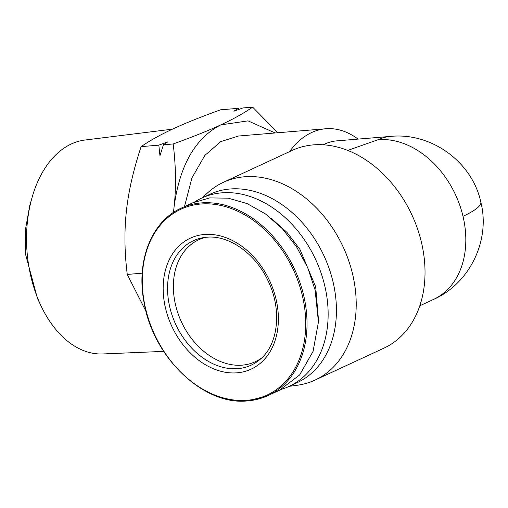 <?xml version="1.0" encoding="UTF-8"?>
<svg xmlns="http://www.w3.org/2000/svg" width="508" height="508" viewBox="0 0 508 508"><rect width="100%" height="100%" fill="white"/><g stroke="black" fill="none" stroke-linecap="round" stroke-linejoin="round"><path stroke-width="0.76" d="M163.678 351.384L102.762 353.955A107.366 68.79 -94.8 0 1 41.167 306.184L37.408 298.298L25.622 254.546L25.4 229.914L29.712 205.715L32.118 197.32A107.366 68.79 -94.8 0 1 71.342 143.974A107.366 68.79 -94.8 0 1 84.982 140.03L172.409 129.165M41.167 306.184A107.366 68.79 -94.8 0 1 32.118 197.32M261.715 357.924A67.208 50.241 65.1 0 1 255.264 361.734A67.208 50.241 65.1 0 1 242.227 365.15A67.208 50.241 65.1 0 1 175.578 305.029A67.208 50.241 65.1 0 1 198.742 239.77A67.208 50.241 65.1 0 1 205.823 237.312M279.502 390.252L299.637 374.929L313.087 351.352L318.433 322.009L315.1 289.979L307.696 267.621L296.532 246.78L282.188 228.556L265.417 213.9L247.11 203.587L228.219 198.171L209.74 197.91L192.653 202.844L181.178 208.159C151.505 221.228 135.865 261.131 144.082 302.539C153.124 357.721 204.07 406.07 247.847 400.856L268.034 395.573A103.283 77.203 -114.9 0 0 303.632 295.294A103.283 77.203 -114.9 0 0 201.212 202.914A103.283 77.203 -114.9 0 0 181.178 208.159M184.468 206.635L191.916 177.952L204.819 155.473L220.701 141.649L238.404 136.03L325.768 128.765A98.609 63.176 -94.8 0 1 358.064 139.103M289.573 151.632A98.609 63.176 -94.8 0 1 325.768 128.765M201.924 197.974L207.943 192.545A108.991 81.471 65.1 0 1 223.406 182.296L292.221 150.406A108.991 81.471 65.1 0 1 421.443 242.36A108.991 81.471 65.1 0 1 383.877 348.183L315.055 380.073A108.991 81.471 65.1 0 1 297.244 385.248L289.211 386.334M223.406 182.296A108.991 81.471 65.1 0 1 352.628 274.25A108.991 81.471 65.1 0 1 315.055 380.073M201.67 198.088L209.95 194.253A103.803 77.591 65.1 0 1 333.019 281.832A103.803 77.591 65.1 0 1 297.237 382.613L288.957 386.448A103.803 77.591 -114.9 0 0 324.733 285.667A103.803 77.591 -114.9 0 0 201.67 198.088A103.803 77.591 -114.9 0 0 194.583 201.994M318.478 319.964L315.69 286.842L300.006 249.498L287.014 232.448L271.482 218.548M146.094 311.55L127.26 274.434C124.492 252.184 124.206 231.096 126.39 211.182C128.53 191.268 133.439 169.748 141.129 146.628C150.006 140.526 160.649 134.607 173.057 128.867C185.414 123.127 201.257 116.776 220.593 109.804L238.296 108.331L233.89 111.246L242.881 107.95L252.641 107.144L277.787 132.753M141.129 146.628L158.833 145.155L159.957 155.74L163.417 144.774L173.177 143.961C192.64 136.944 208.483 130.588 220.713 124.904C233.039 119.209 243.681 113.29 252.641 107.144M163.417 144.774L167.824 141.859L158.833 145.155M239.281 109.258L238.296 108.331M173.419 212.503L174.047 207.22C176.238 187.471 175.946 166.389 173.177 143.961M127.26 274.434L142.208 273.19M173.565 212.401L174.047 207.22C179.489 165.754 195.047 138.316 220.713 124.904L248.037 120.872L275.152 132.975M323.215 144.774A85.636 54.864 -94.8 0 1 336.772 140.868L390.385 136.411A85.636 54.864 -94.8 0 0 378.085 139.706L347.77 150.406M281.407 389.331A103.803 77.591 -114.9 0 0 288.957 386.448M203.264 237.661L206.654 237.236C228.587 234.861 255.295 253.282 267.9 280.524C282.372 309.588 278.282 345.072 259.791 359.651A68.586 51.27 65.1 0 1 237.833 368.649A68.586 51.27 65.1 0 1 170.371 309.512A68.586 51.27 65.1 0 1 203.264 237.661A68.586 51.27 65.1 0 1 206.553 237.242M204.426 234.467A72.193 53.969 -114.9 0 0 165.538 308.229A72.193 53.969 -114.9 0 0 237.128 372.809A72.193 53.969 -114.9 0 0 276.015 299.047A72.193 53.969 -114.9 0 0 204.426 234.467M200.793 204.019A102.426 76.562 -114.9 0 0 145.618 308.667A102.426 76.562 -114.9 0 0 247.186 400.285A102.426 76.562 -114.9 0 0 302.362 295.637A102.426 76.562 -114.9 0 0 200.793 204.019M463.004 216.306A85.636 15.018 -13.3 0 0 480.816 202.057C490.633 240.29 469.71 283.489 433.483 299.453A85.636 64.014 -114.9 0 0 463.004 216.306A85.636 64.014 -114.9 0 0 378.085 139.706M247.999 400.818A103.283 77.203 -114.9 0 0 268.034 395.573L279.502 390.258M480.816 202.057C472.205 161.9 431.368 132.163 390.385 136.411M433.483 299.453L419.779 305.803"/></g></svg>
